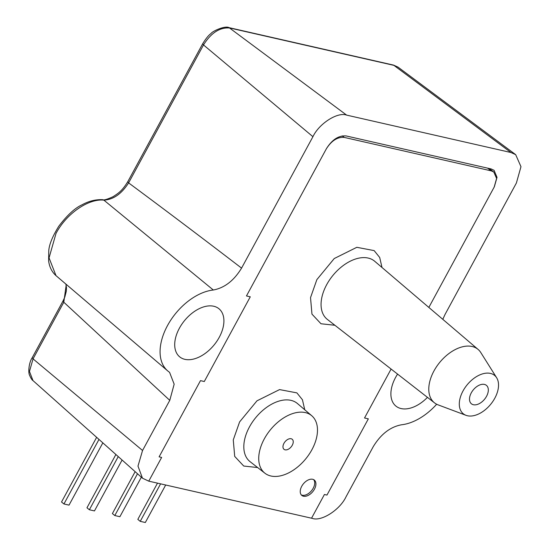 <?xml version="1.0" encoding="UTF-8"?>
<svg xmlns="http://www.w3.org/2000/svg" width="550" height="550" viewBox="0 0 550 550"><rect width="100%" height="100%" fill="white"/><g stroke="black" fill="none" stroke-linecap="round" stroke-linejoin="round"><path stroke-width="0.82" d="M326.487 148.562L246.462 295.948L250.278 296.814L204.298 381.507L250.278 296.814L246.462 295.948L326.301 148.899C331.506 140.69 337.487 136.854 344.238 137.404L491.288 170.878L493.783 172.012L496.602 178.42L494.168 187.117L428.842 307.429L494.347 186.78L497.021 177.361L494.072 170.308L491.178 168.953L346.184 135.946C338.766 135.341 332.2 139.549 326.487 148.562M510.984 152.529L393.573 65.106L398.056 67.141L394.377 65.471L229.893 28.029C219.938 27.122 211.138 32.759 203.5 44.942L128.604 182.889L127.799 181.665C121.839 191.366 118.119 193.346 113.108 196.673C107.25 199.368 103.799 200.372 102.747 199.691L103.868 200.131C88.289 198.481 66.323 213.764 56.004 233.434L49.053 257.895L56.004 275.646L167.709 370.899A49.514 30.552 -50.8 0 1 167.516 325.552A49.514 30.552 -50.8 0 1 213.324 290.008L103.868 200.131C113.348 199.629 121.591 193.882 128.604 182.889C163.488 208.725 201.142 237.133 241.567 268.118L312.929 136.689C319.048 123.613 337.569 111.739 346.61 115.108L510.984 152.529L515.68 154.653L520.974 166.691L516.395 183.012L445.039 314.442L442.798 319.33M436.672 404.236A49.514 30.552 -50.8 0 1 401.479 424.786C390.252 426.889 380.841 434.184 373.237 446.676L346.026 496.801C339.9 509.884 321.379 521.757 312.338 518.389L148.761 481.154L161.638 457.435L159.094 456.857L200.482 380.634L159.094 456.857L161.638 457.435L148.761 481.154L142.478 478.197L137.981 466.118L142.553 450.484L169.771 400.352L174.164 384.182L169.586 372.384L168.898 371.834A49.514 30.552 -50.8 0 1 167.709 370.899M213.723 306.24A31.047 19.154 129.2 0 0 181.844 324.204A31.047 19.154 129.2 0 0 179.492 356.689A31.047 19.154 129.2 0 0 184.889 359.342A31.047 19.154 129.2 0 0 217.009 341.028A31.047 19.154 129.2 0 0 218.721 308.564A31.047 19.154 129.2 0 0 213.723 306.24M397.581 374.096A31.047 19.154 129.2 0 0 395.684 405.907A31.047 19.154 129.2 0 0 401.081 408.561A31.047 19.154 129.2 0 0 427.453 397.361M391.098 369.05L364.526 417.986L368.342 418.853L326.961 495.076L324.418 494.498L311.541 518.21L324.418 494.498L326.961 495.076L368.342 418.853L364.526 417.986L391.098 369.05M213.324 290.008C224.551 287.911 233.963 280.61 241.567 268.118M204.298 381.507L200.482 380.634L204.298 381.507M66.275 284.412L63.8 302.232L169.771 400.352M334.888 325.27L320.987 323.757L311.96 314.119L310.523 297.632L316.869 279.62L334.228 258.541L356.819 247.308L374.144 250.601L379.699 257.489L381.996 267.479M257.634 467.548L243.732 466.036L234.706 456.404L233.269 439.911L239.614 421.898L256.981 400.819L279.565 389.592L296.89 392.879L302.445 399.768L304.741 409.764M283.944 443.348A6.483 4.001 -50.8 0 1 292.132 439.209A6.483 4.001 -50.8 0 1 292.27 445.239A6.483 4.001 -50.8 0 1 283.938 449.261A6.483 4.001 -50.8 0 1 283.944 443.348M301.716 486.303A9.9 6.112 -50.8 0 1 314.332 480.074A9.9 6.112 -50.8 0 1 314.435 489.197A9.9 6.112 -50.8 0 1 301.819 495.426A9.9 6.112 -50.8 0 1 301.716 486.303M301.262 494.869A9.9 6.112 129.2 0 0 313.225 488.214A9.9 6.112 129.2 0 0 313.672 479.641M466.015 415.326L438.137 404.882A34.478 21.278 -50.8 0 1 434.548 402.889A34.478 21.278 -50.8 0 1 433.964 370.941A34.478 21.278 -50.8 0 1 478.115 349.442A34.478 21.278 -50.8 0 1 480.796 352.557L496.643 377.754A24.757 15.276 -50.8 0 1 494.814 398.193A24.757 15.276 -50.8 0 1 466.015 415.326A24.757 15.276 -50.8 0 1 463.018 390.954A24.757 15.276 -50.8 0 1 496.643 377.754M486.544 396.309A11.88 7.336 129.2 0 0 486.296 385.261A11.88 7.336 129.2 0 0 471.288 392.837A11.88 7.336 129.2 0 0 471.281 403.679A11.88 7.336 129.2 0 0 486.544 396.309M311.912 449.714A37.077 22.88 -50.8 0 1 264.928 473.227A37.077 22.88 -50.8 0 1 264.303 438.873A37.077 22.88 -50.8 0 1 311.774 415.759A37.077 22.88 -50.8 0 1 311.912 449.714M102.836 442.86L69.025 505.127L63.944 503.972L98.986 439.429M63.944 503.972L61.524 501.999L96.635 437.332M122.093 460.027L94.463 510.922L89.375 509.761L118.243 456.596M89.375 509.761L86.962 507.794L115.892 454.499M141.35 477.194L119.893 516.711L114.806 515.549L137.5 473.763M114.806 515.549L112.392 513.583L135.149 471.666M165.688 485.004L145.331 522.5L140.243 521.345L160.6 483.849M140.243 521.345L137.83 519.372L157.499 483.141M65.883 284.075L66.481 287.705L66.296 291.314L64.824 297.028L63.002 301.008L63.8 302.232L33.048 358.875L142.553 450.484M393.573 65.106L229.096 27.658L346.61 115.108M127.799 181.665L202.696 43.718L203.5 44.942L312.929 136.689M32.993 380.593C32.017 380.043 30.876 378.269 29.569 375.272C28.029 372.377 28.875 362.526 32.244 357.651L33.048 358.875L29.466 371.442L32.993 380.593L142.478 478.197M478.115 349.442L374.708 261.271A37.496 23.134 129.2 0 0 326.7 284.646A37.496 23.134 129.2 0 0 327.339 319.392L434.548 402.889M311.774 415.759L297.454 403.549A37.496 23.134 129.2 0 0 249.452 426.931A37.496 23.134 129.2 0 0 250.085 461.67L264.928 473.227M342.21 135.891L344.238 137.404M491.288 170.878L487.616 168.142M398.056 67.141L515.68 154.653M202.696 43.718C205.941 38.507 208.67 35.152 210.891 33.639C212.438 31.068 225.308 25.369 229.096 27.658M102.74 199.698C95.748 199.354 88.853 201.059 82.06 204.799C74.931 208.031 67.183 215.174 58.802 226.222C52.601 236.232 49.259 244.344 48.778 250.559L48.606 260.796C49.424 266.998 51.886 271.947 56.004 275.646M32.244 357.651L63.002 301.008M489.005 168.458L493.783 172.012"/></g></svg>
